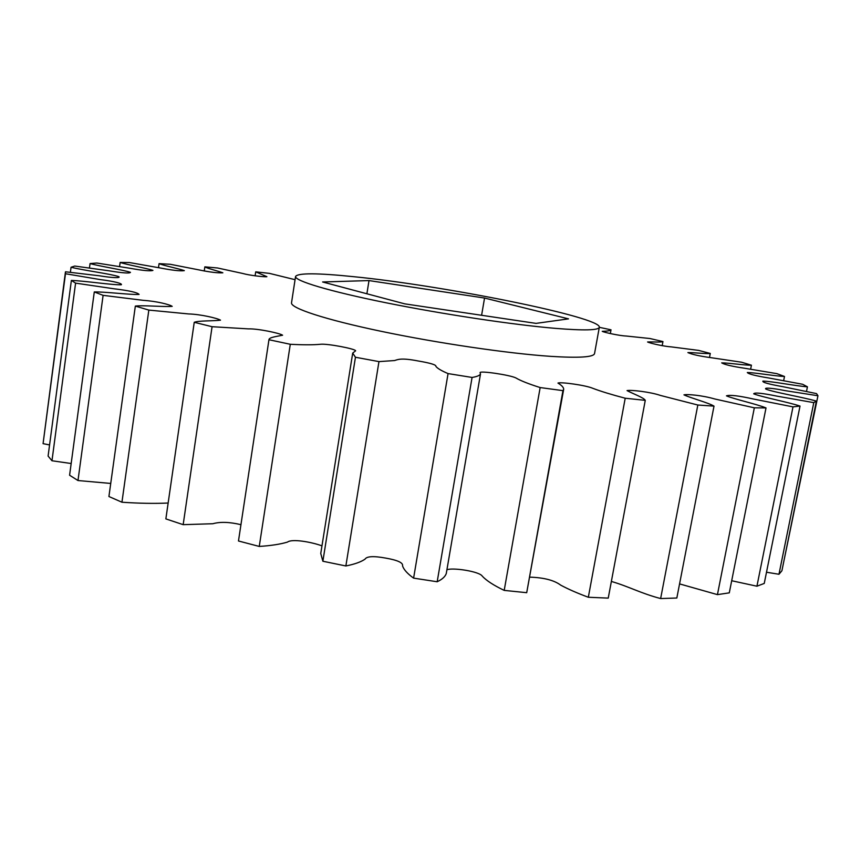 <?xml version="1.0" encoding="UTF-8"?>
<svg xmlns="http://www.w3.org/2000/svg" width="861" height="861" viewBox="0 0 861 861"><rect width="100%" height="100%" fill="white"/><g stroke="black" fill="none" stroke-linecap="round" stroke-linejoin="round"><path stroke-width="1.29" d="M295.56 276.456L291.524 302.814C290.383 308.098 324.834 319.528 381.305 331.345C437.646 343.152 508.238 353.516 550.566 356.346C579.066 358.133 593.724 357.197 594.553 353.527L599.321 327.288C598.61 330.312 584.016 330.678 555.539 328.375C513.221 324.812 442.489 314.179 385.922 302.749C329.246 291.298 294.559 280.815 295.56 276.456C298.014 272.883 317.472 272.969 353.936 276.715C444.201 285.626 601.85 317.235 599.321 327.288M599.321 327.32L611.009 329.817C610.158 330.699 607.231 331.205 602.237 331.324C604.035 332.432 620.135 335.865 626.141 336.016L649.969 338.524L662.948 341.569C661.42 342.43 652.337 341.752 647.58 341.978C649.818 343.184 663.745 346.402 671.429 346.908L698.626 350.395L710.282 353.451C706.623 354.011 693.525 352.472 687.896 352.59C692.136 354.484 699.982 356.206 711.434 357.745L741.525 362.212L751.416 365.204C745.335 365.376 728.18 362.847 721.701 362.879C724.607 364.633 732.227 366.42 744.55 368.239L776.87 373.642L784.5 376.472C775.729 376.171 754.656 372.555 747.305 372.522C748.543 374.051 755.764 375.88 768.97 378.022L802.624 384.275L807.435 386.826C795.736 385.965 771.133 381.165 762.889 381.1C762.136 382.327 768.744 384.178 782.735 386.654L816.562 393.617L817.95 395.748L785.178 390.646C771.768 387.924 763.599 387.461 765.946 389.14C774.093 392.368 801.978 396.975 816.379 401.097L813.785 402.636L777.031 396.157C762.297 393.122 754.516 392.336 753.687 393.811C761.737 397.072 787.869 402.033 800.02 406.069L792.992 406.876L753.752 399.084C738.921 395.759 729.827 394.682 726.458 395.845C734.013 399.106 756.905 404.153 766.01 407.92L754.333 407.823L714.673 398.955C702.447 395.382 687.412 394.015 683.957 394.855C690.748 398.062 708.625 402.808 714.006 406.123L697.83 405.025L660.409 395.425C650.485 391.959 630.683 389.699 627.056 390.593C632.706 393.671 643.974 397.685 645.266 400.354L625.215 398.223C611.751 394.693 601 391.411 592.949 388.365C585.76 385.19 560.317 381.767 557.96 383.08C561.738 385.373 563.643 387.418 563.686 389.226L562.954 390.646L540.159 387.558C528.611 383.909 520.496 380.691 515.825 377.904C509.809 374.912 478.77 370.359 480.083 372.759L480.492 374.029C479.695 375.514 476.897 376.655 472.076 377.452L448.064 373.588C441.532 370.822 437.474 368.422 435.903 366.399C436.419 364.892 430.554 363.084 418.295 360.996C400.989 357.638 398.019 359.521 394.575 360.544L378.958 361.609L355.453 357.25L352.698 353.096L355.636 350.793C355.496 348.845 327.126 343.421 320.378 344.282C313.404 344.97 303.373 344.97 290.286 344.282L268.955 339.729C268.923 337.318 276.994 336.425 282.591 335.22C279.911 333.185 257.59 328.504 248.463 328.88L212.075 326.706L194.242 322.305C198.321 320.54 213.571 321.11 220.502 320.163C217.295 318.172 200.258 314.211 188.591 313.942L148.835 310.089L135.338 306.085C143.335 305.074 164.333 307.076 172.189 306.355C169.66 304.546 156.917 301.242 143.421 300.36L103.105 295.345L94.29 291.944C105.645 291.707 130.614 294.957 139.073 294.419C137.48 292.482 129.161 290.609 114.104 288.801L75.585 283.129L71.377 280.428C85.325 280.901 112.425 285.152 121.304 284.765C122.725 283.678 114.631 281.332 100.5 279.631L65.479 273.733L65.501 271.796L99.359 275.778C112.963 278.028 121.014 278.125 118.786 276.629C110.628 273.863 83.991 270.451 71.054 267.254L74.756 266.049L108.97 270.795C122.617 273.045 129.774 273.561 130.452 272.334C123.069 269.848 99.951 266.35 90.061 263.563L96.83 263.036L130.076 268.288C142.808 270.58 150.427 271.28 152.935 270.397C146.381 268.148 127.202 264.811 120.142 262.444L129.398 262.54L160.641 268.051C172.448 270.343 180.336 271.193 184.329 270.634C178.614 268.589 163.558 265.575 159.07 263.638L170.263 264.284L198.773 269.859C209.697 272.13 217.725 273.109 222.848 272.808C217.973 270.957 207.06 268.374 204.843 266.856L217.499 267.975L242.716 273.464C249.313 275.391 264.531 277.113 266.888 276.693L255.717 271.839L269.45 273.378L295.065 279.685M75.585 283.129L51.972 460.753L71.172 463.519M103.105 295.345L77.985 480.535L69.59 475.229L94.29 291.944M77.985 480.535L110.735 483.441M148.835 310.089L121.939 502.221L108.916 496.517L135.338 306.085M121.939 502.221C139.073 503.394 154.474 503.663 168.153 503.028M212.075 326.706L183.167 524.661L165.861 518.892L194.242 322.305M183.167 524.661L212.85 523.736C220.212 521.658 229.575 521.97 240.94 524.683M290.286 344.282L259.258 546.434L238.475 540.988L268.955 339.729M259.258 546.434C270.989 545.67 280.395 544.227 287.488 542.086C292.073 538.523 311.714 542.064 321.971 545.863M352.698 353.096L320.755 553.462L322.875 561.243L355.453 357.25M378.958 361.609L345.864 565.968C354.581 564.235 360.974 561.964 365.032 559.155C366.808 556.249 373.685 555.894 385.663 558.089C397.696 560.188 403.314 562.782 402.528 565.881C403.787 569.638 407.479 573.727 413.603 578.129L448.064 373.588M472.076 377.452L437.184 581.756C442.188 579.378 445.212 576.633 446.267 573.544L480.492 374.029M446.913 569.778C452.563 567.356 479.437 571.381 482.278 576.149C486.433 580.637 493.74 585.383 504.202 590.388L540.159 387.558M562.954 390.646L526.706 592.691L563.686 389.226M529.956 577.15C543.98 577.623 554.215 580.282 560.672 585.125C568.217 589.172 577.44 593.218 588.332 597.254L625.215 398.223M645.266 400.354L608.243 598.115L588.332 597.254M611.364 581.444C628.745 586.459 640.606 593.272 660.635 598.556L697.83 405.025M714.006 406.123L676.832 598.018L660.635 598.556M679.566 583.898L717.439 594.628L754.333 407.823M766.01 407.92L729.289 592.852L717.439 594.628M731.689 580.734L756.927 586.212L792.992 406.876M800.02 406.069L764.245 583.435L756.927 586.212M766.505 572.231L778.968 574.265L813.785 402.636M816.379 401.097L781.917 570.746L778.968 574.265M784.156 559.758L817.95 395.748M806.499 391.443L807.435 386.826M783.671 380.616L784.5 376.472M750.641 369.154L751.416 365.204M709.496 357.509L710.282 353.451M662.174 345.691L662.948 341.569M610.331 333.508L611.009 329.817M255.717 271.839L255.114 275.843M204.843 266.856L204.24 271.021M159.07 263.638L158.51 267.62M120.142 262.444L119.582 266.512M90.061 263.563L89.469 267.965M71.054 267.254L70.387 272.302M65.479 273.733L43.072 443.652L49.583 444.933M51.972 460.753L48.098 456.082L71.377 280.428M65.393 272.313L43.072 443.652M504.202 590.388L526.706 592.691M413.603 578.129L437.184 581.756M322.875 561.243L345.864 565.968M404.713 303.847L322.617 281.977L369.003 280.578L484.549 298.046L568.518 318.861L536.026 323.381L404.713 303.847M369.003 280.578L366.894 293.773M481.6 315.287L484.549 298.046"/></g></svg>
